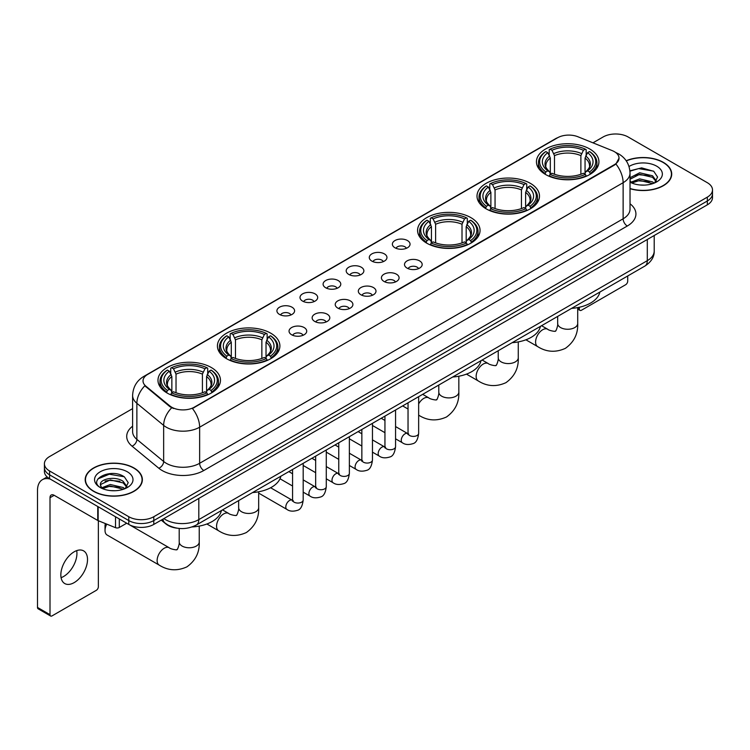 <?xml version="1.0" encoding="UTF-8"?>
<svg xmlns="http://www.w3.org/2000/svg" width="750" height="750" viewBox="0 0 750 750"><rect width="100%" height="100%" fill="white"/><g stroke="black" fill="none" stroke-linecap="round" stroke-linejoin="round"><path stroke-width="1.12" d="M211.312 367.519A31.238 18.037 0 0 0 177.263 363.609A31.238 18.037 0 0 0 157.978 380.269A31.238 18.037 0 0 0 167.128 393.028A31.238 18.037 0 0 0 201.178 396.938A31.238 18.037 0 0 0 220.463 380.269A31.238 18.037 0 0 0 211.312 367.519M530.344 183.328A31.238 18.037 0 0 0 496.294 179.419A31.238 18.037 0 0 0 477.009 196.078A31.238 18.037 0 0 0 486.159 208.837A31.238 18.037 0 0 0 520.209 212.747A31.238 18.037 0 0 0 539.494 196.078A31.238 18.037 0 0 0 530.344 183.328M470.906 217.641A31.238 18.037 0 0 0 436.856 213.731A31.238 18.037 0 0 0 417.572 230.4A31.238 18.037 0 0 0 426.722 243.15A31.238 18.037 0 0 0 460.772 247.059A31.238 18.037 0 0 0 480.056 230.4A31.238 18.037 0 0 0 470.906 217.641M270.75 333.197A31.238 18.037 0 0 0 236.7 329.288A31.238 18.037 0 0 0 217.416 345.956A31.238 18.037 0 0 0 226.566 358.706A31.238 18.037 0 0 0 260.616 362.616A31.238 18.037 0 0 0 279.9 345.956A31.238 18.037 0 0 0 270.75 333.197M589.781 149.006A31.238 18.037 0 0 0 555.731 145.097A31.238 18.037 0 0 0 536.447 161.766A31.238 18.037 0 0 0 545.597 174.516A31.238 18.037 0 0 0 579.647 178.425A31.238 18.037 0 0 0 598.931 161.766A31.238 18.037 0 0 0 589.781 149.006M394.959 247.772A8.841 5.109 180 0 1 393.206 246.328A8.841 5.109 180 0 1 396.131 239.981A8.841 5.109 180 0 1 407.466 240.553A8.841 5.109 180 0 1 409.219 246.328A8.841 5.109 180 0 1 394.959 247.772M406.388 248.297A5.306 3.066 0 0 0 404.962 246.806A5.306 3.066 0 0 0 399.741 246.028A5.306 3.066 0 0 0 396.038 248.297M371.869 261.103A8.841 5.109 180 0 1 370.116 259.659A8.841 5.109 180 0 1 373.041 253.312A8.841 5.109 180 0 1 384.375 253.884A8.841 5.109 180 0 1 386.128 259.659A8.841 5.109 180 0 1 371.869 261.103M383.297 261.628A5.306 3.066 0 0 0 381.872 260.138A5.306 3.066 0 0 0 376.65 259.369A5.306 3.066 0 0 0 372.947 261.628M348.778 274.434A8.841 5.109 180 0 1 347.025 272.991A8.841 5.109 180 0 1 349.95 266.644A8.841 5.109 180 0 1 361.284 267.216A8.841 5.109 180 0 1 363.038 272.991A8.841 5.109 180 0 1 348.778 274.434M360.206 274.969A5.306 3.066 0 0 0 358.781 273.469A5.306 3.066 0 0 0 353.55 272.7A5.306 3.066 0 0 0 349.856 274.969M325.688 287.766A8.841 5.109 180 0 1 323.934 286.322A8.841 5.109 180 0 1 326.859 279.975A8.841 5.109 180 0 1 338.194 280.547A8.841 5.109 180 0 1 339.947 286.322A8.841 5.109 180 0 1 325.688 287.766M337.116 288.3A5.306 3.066 0 0 0 335.691 286.8A5.306 3.066 0 0 0 330.459 286.031A5.306 3.066 0 0 0 326.766 288.3M302.597 301.097A8.841 5.109 180 0 1 300.844 299.653A8.841 5.109 180 0 1 303.769 293.306A8.841 5.109 180 0 1 315.094 293.878A8.841 5.109 180 0 1 316.856 299.653A8.841 5.109 180 0 1 302.597 301.097M314.025 301.631A5.306 3.066 0 0 0 312.6 300.131A5.306 3.066 0 0 0 307.369 299.363A5.306 3.066 0 0 0 303.675 301.631M279.506 314.428A8.841 5.109 180 0 1 277.744 312.984A8.841 5.109 180 0 1 280.678 306.637A8.841 5.109 180 0 1 292.003 307.209A8.841 5.109 180 0 1 293.766 312.984A8.841 5.109 180 0 1 279.506 314.428M290.934 314.962A5.306 3.066 0 0 0 289.509 313.472A5.306 3.066 0 0 0 284.278 312.694A5.306 3.066 0 0 0 280.575 314.962M407.091 268.106A8.841 5.109 180 0 1 405.338 266.663A8.841 5.109 180 0 1 408.263 260.316A8.841 5.109 180 0 1 419.597 260.887A8.841 5.109 180 0 1 421.35 266.663A8.841 5.109 180 0 1 407.091 268.106M418.519 268.631A5.306 3.066 0 0 0 417.094 267.141A5.306 3.066 0 0 0 411.863 266.363A5.306 3.066 0 0 0 408.169 268.631M384 281.438A8.841 5.109 180 0 1 382.247 279.994A8.841 5.109 180 0 1 385.172 273.647A8.841 5.109 180 0 1 396.506 274.219A8.841 5.109 180 0 1 398.259 279.994A8.841 5.109 180 0 1 384 281.438M395.428 281.962A5.306 3.066 0 0 0 394.003 280.472A5.306 3.066 0 0 0 388.772 279.703A5.306 3.066 0 0 0 385.078 281.962M360.909 294.769A8.841 5.109 180 0 1 359.156 293.325A8.841 5.109 180 0 1 362.081 286.978A8.841 5.109 180 0 1 373.406 287.55A8.841 5.109 180 0 1 375.169 293.325A8.841 5.109 180 0 1 360.909 294.769M372.338 295.303A5.306 3.066 0 0 0 370.912 293.803A5.306 3.066 0 0 0 365.681 293.034A5.306 3.066 0 0 0 361.988 295.303M337.819 308.1A8.841 5.109 180 0 1 336.056 306.656A8.841 5.109 180 0 1 338.991 300.309A8.841 5.109 180 0 1 350.316 300.881A8.841 5.109 180 0 1 352.078 306.656A8.841 5.109 180 0 1 337.819 308.1M349.237 308.634A5.306 3.066 0 0 0 347.822 307.134A5.306 3.066 0 0 0 342.591 306.366A5.306 3.066 0 0 0 338.888 308.634M314.719 321.431A8.841 5.109 180 0 1 312.966 319.988A8.841 5.109 180 0 1 315.9 313.641A8.841 5.109 180 0 1 327.225 314.213A8.841 5.109 180 0 1 328.978 319.988A8.841 5.109 180 0 1 314.719 321.431M326.147 321.966A5.306 3.066 0 0 0 324.731 320.475A5.306 3.066 0 0 0 319.5 319.697A5.306 3.066 0 0 0 315.797 321.966M291.628 334.762A8.841 5.109 180 0 1 289.875 333.319A8.841 5.109 180 0 1 292.809 326.972A8.841 5.109 180 0 1 304.134 327.544A8.841 5.109 180 0 1 305.887 333.319A8.841 5.109 180 0 1 291.628 334.762M303.056 335.297A5.306 3.066 0 0 0 301.631 333.806A5.306 3.066 0 0 0 296.409 333.028A5.306 3.066 0 0 0 292.706 335.297M612.244 150.628A15.919 9.188 180 0 1 614.372 151.659A15.919 9.188 180 0 1 619.031 158.156A15.919 9.188 180 0 1 614.372 164.653L194.222 407.222A15.919 9.188 180 0 1 169.931 405.994L145.903 386.184A15.919 9.188 180 0 1 143.025 380.906A15.919 9.188 180 0 1 147.684 374.409L557.541 137.784A15.919 9.188 180 0 1 577.922 136.753L612.244 150.628M177.178 528.188A17.681 10.209 180 0 1 165.984 524.016L161.25 520.106M630.028 188.709A28.584 16.509 0 0 0 671.719 174.037A28.584 16.509 0 0 0 663.347 162.366A28.584 16.509 0 0 0 626.184 160.744M133.997 467.991A28.584 16.509 0 0 0 102.834 464.409A28.584 16.509 0 0 0 85.191 479.662A28.584 16.509 0 0 0 93.562 491.325A28.584 16.509 0 0 0 124.716 494.906A28.584 16.509 0 0 0 142.369 479.662A28.584 16.509 0 0 0 133.997 467.991M619.031 158.156L615.909 164.006L614.372 165.122L192.431 408.506A20.634 11.916 60 0 1 199.641 427.2A23.578 13.612 180 0 1 166.294 427.2A23.578 13.612 180 0 1 163.65 425.381L136.875 403.303A23.578 13.612 180 0 1 132.609 395.494L132.609 431.588A23.578 13.612 0 0 0 136.875 439.397L163.65 461.475A23.578 13.612 0 0 0 166.294 463.294A23.578 13.612 0 0 0 199.641 463.294L623.128 218.794A23.578 13.612 0 0 0 630.028 209.175L630.028 173.072A23.578 13.612 180 0 1 623.128 182.7A20.634 11.916 -120 0 0 615.909 164.006M132.609 408.619L49.584 456.553A17.681 10.209 0 0 0 44.409 463.772L44.409 471.478A17.681 10.209 0 0 0 49.584 478.697L128.784 524.419L128.784 520.566A17.681 10.209 0 0 0 153.787 520.566L707.325 200.991A17.681 10.209 0 0 0 712.5 193.772A17.681 10.209 0 0 1 707.325 200.991L153.787 520.566A17.681 10.209 0 0 1 128.784 520.566L49.584 474.844L128.784 520.566L128.784 516.722A17.681 10.209 0 0 0 153.787 516.722L707.325 197.137A17.681 10.209 0 0 0 712.5 189.919A17.681 10.209 0 0 0 707.325 182.7L628.125 136.978A17.681 10.209 0 0 0 603.113 136.978L592.969 142.838M44.409 467.625A17.681 10.209 0 0 0 49.584 474.844A17.681 10.209 0 0 1 44.409 467.625M173.503 408.506L169.931 406.697L144.825 385.791A20.634 13.8 129.5 0 0 136.875 403.303L136.875 439.397A5.897 3.947 -50.5 0 1 132.047 446.166A29.475 17.016 180 0 1 132.609 426.188M44.409 463.772A17.681 10.209 0 0 0 49.584 470.991L128.784 516.722M128.784 524.419A17.681 10.209 0 0 0 153.787 524.419L707.325 204.844A17.681 10.209 0 0 0 712.5 197.625L712.5 189.919M630.028 188.513A28.294 16.331 0 0 0 671.428 174.037A28.294 16.331 0 0 0 663.141 162.487A28.294 16.331 0 0 0 626.297 160.912M639.938 184.978L644.381 185.109M631.106 182.156L639.684 178.884L652.547 181.894L654.103 183.141M631.894 182.981L639.684 180.412L652.828 183.619M630.028 180.244A13.322 7.687 0 0 0 632.006 183.084M630.028 177.722L639.684 172.772L652.547 175.781L656.381 181.069M630.028 179.25L639.684 174.3L652.547 177.309L656.072 181.463M630.159 182.213L630.844 182.634M630.028 182.156A19.219 11.091 0 0 0 656.719 181.884A19.219 11.091 0 0 0 656.719 166.191A19.219 11.091 0 0 0 629.006 166.509M654.562 182.953L657.572 177.047L653.766 171.309L641.625 167.869L629.916 170.822M631.238 182.756L630.028 181.331M629.944 171.178L638.634 168.6L653.503 171.131M634.397 175.481L638.634 174.713L649.256 175.631M634.397 181.594L638.634 180.825L649.256 181.744M577.706 308.091L579.356 309.047A2.944 1.706 120 0 0 579.966 310.387A2.944 1.706 120 0 0 581.447 310.247L625.622 284.738A2.944 1.706 120 0 0 627.712 281.128L627.712 275.972M579.356 309.047L579.356 307.256M93.769 491.213A28.294 16.331 0 0 0 124.603 494.747A28.294 16.331 0 0 0 142.069 479.662A28.294 16.331 0 0 0 133.781 468.103A28.294 16.331 0 0 0 102.947 464.569A28.294 16.331 0 0 0 85.481 479.662A28.294 16.331 0 0 0 93.769 491.213M110.578 490.594L115.022 490.725M101.747 487.781L110.325 484.509L123.197 487.519L124.753 488.766M102.544 488.606L110.325 486.038L123.478 489.234M101.888 488.372L100.509 485.147A13.322 7.687 0 0 0 102.656 488.709M127.022 486.694L123.197 481.406C115.2 475.434 98.747 479.119 100.509 485.147L100.453 484.556M100.537 485.334L100.912 484.341L110.325 479.925L123.197 482.934L126.722 487.087M125.213 488.578L128.222 482.663L124.416 476.925C110.934 467.231 86.972 480.009 100.809 487.838L101.494 488.259M127.369 471.816A19.219 11.091 0 0 0 100.191 471.816A19.219 11.091 0 0 0 100.191 487.5A19.219 11.091 0 0 0 127.369 487.5A19.219 11.091 0 0 0 127.369 471.816M97.997 478.856L109.284 474.225L124.153 476.756M105.047 481.106L109.284 480.338L119.897 481.247M105.047 487.219L109.284 486.45L119.897 487.359M545.034 174.188L545.869 171.956A28.059 16.2 0 0 1 545.869 151.575L547.8 152.691A25.35 14.634 0 0 0 547.8 170.841L549.703 171.919L550.322 174.197M550.322 173.269L550.322 158.034L547.8 152.691M549.206 155.109L549.206 149.653L550.041 149.166A28.059 16.2 0 0 1 585.337 149.166L583.406 150.281A25.35 14.634 0 0 0 551.972 150.281L554.494 155.625L554.494 174.262M580.884 174.262L580.884 155.625L583.406 150.281M571.584 308.372A32.419 18.722 0 0 0 599.869 292.041M549.206 175.809A29.241 16.884 0 0 0 586.172 175.809L585.337 174.356A28.059 16.2 0 0 1 550.041 174.356L549.206 176.306M586.172 176.306L586.172 175.809M545.869 151.575L545.034 152.053A29.241 16.884 0 0 0 538.453 162.731A29.241 16.884 0 0 0 545.034 173.4M585.337 149.166L586.172 149.653L586.172 155.109M550.041 174.356L551.972 173.25A25.35 14.634 0 0 0 583.406 173.25L585.337 174.356M547.8 170.841L545.869 171.956M551.972 150.281L550.041 149.166M549.703 155.972A22.669 13.088 0 0 0 549.703 171.919L549.816 171.994C546.591 168.881 545.278 166.762 545.878 165.647A21.806 12.591 0 0 1 550.322 158.034M590.344 173.4A29.241 16.884 0 0 0 596.925 162.731A29.241 16.884 0 0 0 590.344 152.053L589.5 151.575A28.059 16.2 0 0 1 589.5 171.956L590.344 174.188M589.5 171.956L587.569 170.841A25.35 14.634 0 0 0 587.569 152.691L589.5 151.575M587.569 152.691L585.056 158.034L585.056 173.269L585.666 171.919L587.569 170.841M585.056 158.034A21.806 12.591 0 0 1 589.5 165.647C590.091 166.772 588.778 168.881 585.562 171.994L585.666 171.919A22.669 13.088 0 0 0 585.666 155.972M585.056 174.197L585.056 173.269M485.597 208.5L486.431 206.269A28.059 16.2 0 0 1 486.431 185.897L488.362 187.003A25.35 14.634 0 0 0 488.362 205.153L490.266 206.241L490.884 208.509M490.884 207.581L490.884 192.347L488.362 187.003M489.769 189.422L489.769 183.966L490.603 183.488A28.059 16.2 0 0 1 525.9 183.488L523.969 184.603A25.35 14.634 0 0 0 492.534 184.603L495.056 189.938L495.056 208.575M521.447 208.575L521.447 189.938L523.969 184.603M512.147 342.684A32.419 18.722 0 0 0 540.431 326.353M489.769 210.122A29.241 16.884 0 0 0 526.734 210.122L525.9 208.678A28.059 16.2 0 0 1 490.603 208.678L489.769 210.619M526.734 210.619L526.734 210.122M486.431 185.897L485.597 186.375A29.241 16.884 0 0 0 479.016 197.044A29.241 16.884 0 0 0 485.597 207.713M525.9 183.488L526.734 183.966L526.734 189.422M490.603 208.678L492.534 207.562A25.35 14.634 0 0 0 523.969 207.562L525.9 208.678M488.362 205.153L486.431 206.269M492.534 184.603L490.603 183.488M490.266 190.284A22.669 13.088 0 0 0 490.266 206.241L490.378 206.306C487.153 203.194 485.841 201.075 486.441 199.969A21.806 12.591 0 0 1 490.884 192.347M530.906 207.713A29.241 16.884 0 0 0 537.488 197.044A29.241 16.884 0 0 0 530.906 186.375L530.062 185.897A28.059 16.2 0 0 1 530.062 206.269L530.906 208.5M530.062 206.269L528.131 205.153A25.35 14.634 0 0 0 528.131 187.003L530.062 185.897M528.131 187.003L525.619 192.347L525.619 207.581L526.228 206.241L528.131 205.153M525.619 192.347A21.806 12.591 0 0 1 530.062 199.969C530.653 201.084 529.341 203.203 526.125 206.306L526.228 206.241A22.669 13.088 0 0 0 526.228 190.284M525.619 208.509L525.619 207.581M426.159 242.822L426.994 240.581A28.059 16.2 0 0 1 426.994 220.209L428.925 221.325A25.35 14.634 0 0 0 428.925 239.475L430.828 240.553L431.447 242.831M431.447 241.903L431.447 226.659L428.925 221.325M430.331 223.734L430.331 218.278L431.166 217.8A28.059 16.2 0 0 1 466.462 217.8L464.531 218.916A25.35 14.634 0 0 0 433.097 218.916L435.619 224.259L435.619 242.887M462.009 242.887L462.009 224.259L464.531 218.916M452.709 377.006A32.419 18.722 0 0 0 480.994 360.675M430.331 244.434A29.241 16.884 0 0 0 467.297 244.434L466.462 242.991A28.059 16.2 0 0 1 431.166 242.991L430.331 244.941M467.297 244.941L467.297 244.434M426.994 220.209L426.159 220.688A29.241 16.884 0 0 0 419.578 231.356A29.241 16.884 0 0 0 426.159 242.034M466.462 217.8L467.297 218.278L467.297 223.734M431.166 242.991L433.097 241.875A25.35 14.634 0 0 0 464.531 241.875L466.462 242.991M428.925 239.475L426.994 240.581M433.097 218.916L431.166 217.8M430.828 224.606A22.669 13.088 0 0 0 430.828 240.553L430.941 240.628C427.716 237.506 426.403 235.397 427.003 234.281A21.806 12.591 0 0 1 431.447 226.659M471.469 242.034A29.241 16.884 0 0 0 478.05 231.356A29.241 16.884 0 0 0 471.469 220.688L470.625 220.209A28.059 16.2 0 0 1 470.625 240.581L471.469 242.822M470.625 240.581L468.694 239.475A25.35 14.634 0 0 0 468.694 221.325L470.625 220.209M468.694 221.325L466.181 226.659L466.181 241.903L466.791 240.553L468.694 239.475M466.181 226.659A21.806 12.591 0 0 1 470.625 234.281C471.216 235.406 469.903 237.516 466.688 240.628L466.791 240.553A22.669 13.088 0 0 0 466.791 224.606M466.181 242.831L466.181 241.903M226.003 358.378L226.847 356.147A28.059 16.2 0 0 1 226.847 335.766L228.769 336.881A25.35 14.634 0 0 0 228.769 355.031L230.681 356.109L231.291 358.387M231.291 357.459L231.291 342.216L228.769 336.881M230.175 339.291L230.175 333.834L231.009 333.356A28.059 16.2 0 0 1 266.306 333.356L264.375 334.472A25.35 14.634 0 0 0 232.941 334.472L235.463 339.816L235.463 358.453M261.853 358.453L261.853 339.816L264.375 334.472M252.553 492.562A32.419 18.722 0 0 0 280.847 476.231M230.175 360A29.241 16.884 0 0 0 267.141 360L266.306 358.547A28.059 16.2 0 0 1 231.009 358.547L230.175 360.497M267.141 360.497L267.141 360M226.847 335.766L226.003 336.244A29.241 16.884 0 0 0 219.422 346.922A29.241 16.884 0 0 0 226.003 357.591M266.306 333.356L267.141 333.834L267.141 339.291M231.009 358.547L232.941 357.431A25.35 14.634 0 0 0 264.375 357.431L266.306 358.547M228.769 355.031L226.847 356.147M232.941 334.472L231.009 333.356M230.681 340.162A22.669 13.088 0 0 0 230.681 356.109L230.784 356.184C227.559 353.072 226.247 350.953 226.847 349.838A21.806 12.591 0 0 1 231.291 342.216M271.312 357.591A29.241 16.884 0 0 0 277.894 346.922A29.241 16.884 0 0 0 271.312 336.244L270.469 335.766A28.059 16.2 0 0 1 270.469 356.147L271.312 358.378M270.469 356.147L268.547 355.031A25.35 14.634 0 0 0 268.547 336.881L270.469 335.766M268.547 336.881L266.025 342.216L266.025 357.459L266.634 356.109L268.547 355.031M266.025 342.216A21.806 12.591 0 0 1 270.469 349.838C271.059 350.963 269.747 353.072 266.531 356.184L266.634 356.109A22.669 13.088 0 0 0 266.634 340.162M266.025 358.387L266.025 357.459M106.734 524.119A10.022 5.784 120 0 0 105.028 530.438L105.028 525.619A4.125 2.381 -60 0 1 105.459 523.603M105.028 530.438A10.022 5.784 120 0 0 107.1 535.022L159.197 565.106A10.022 5.784 -60 0 1 157.669 557.072A10.022 5.784 -60 0 1 164.213 548.241A10.022 5.784 -60 0 1 169.219 547.744C170.363 549.113 177.956 550.491 176.888 549.497C177.206 550.922 179.812 543.656 179.203 541.987A10.022 5.784 180 0 0 182.137 546.075A10.022 5.784 180 0 0 196.303 546.075A10.022 5.784 180 0 0 199.238 541.987C199.669 552.356 195.553 560.644 186.909 566.859C177.206 571.247 167.972 570.656 159.197 565.106M166.566 392.691L167.409 390.459A28.059 16.2 0 0 1 167.409 370.078L169.331 371.194A25.35 14.634 0 0 0 169.331 389.344L171.244 390.431L171.853 392.7M171.853 391.772L171.853 376.537L169.331 371.194M170.738 373.612L170.738 368.156L171.572 367.678A28.059 16.2 0 0 1 206.869 367.678L204.938 368.794A25.35 14.634 0 0 0 173.503 368.794L176.025 374.128L176.025 392.766M202.416 392.766L202.416 374.128L204.938 368.794M192.103 526.941A32.419 18.722 0 0 0 221.409 510.544M170.738 394.312A29.241 16.884 0 0 0 207.703 394.312L206.869 392.869A28.059 16.2 0 0 1 171.572 392.869L170.738 394.809M207.703 394.809L207.703 394.312M167.409 370.078L166.566 370.566A29.241 16.884 0 0 0 159.984 381.234A29.241 16.884 0 0 0 166.566 391.903M206.869 367.678L207.703 368.156L207.703 373.612M171.572 392.869L173.503 391.753A25.35 14.634 0 0 0 204.938 391.753L206.869 392.869M169.331 389.344L167.409 390.459M173.503 368.794L171.572 367.678M171.244 374.475A22.669 13.088 0 0 0 171.244 390.431L171.347 390.497C168.122 387.384 166.809 385.266 167.409 384.159A21.806 12.591 0 0 1 171.853 376.537M211.875 391.903A29.241 16.884 0 0 0 218.456 381.234A29.241 16.884 0 0 0 211.875 370.566L211.031 370.078A28.059 16.2 0 0 1 211.031 390.459L211.875 392.691M211.031 390.459L209.109 389.344A25.35 14.634 0 0 0 209.109 371.194L211.031 370.078M209.109 371.194L206.588 376.537L206.588 391.772L207.197 390.431L209.109 389.344M206.588 376.537A21.806 12.591 0 0 1 211.031 384.159C211.622 385.275 210.309 387.394 207.094 390.497L207.197 390.431A22.669 13.088 0 0 0 207.197 374.475M206.588 392.7L206.588 391.772M76.697 550.631A18.863 10.894 -60 0 1 63.6 576.497A18.863 10.894 -60 0 1 61.078 577.678M74.175 582.609A18.863 10.894 120 0 0 86.503 565.988A18.863 10.894 120 0 0 83.616 550.875A18.863 10.894 120 0 0 74.175 551.803A18.863 10.894 120 0 0 61.856 568.425A18.863 10.894 120 0 0 64.744 583.547A18.863 10.894 120 0 0 74.175 582.609M119.297 518.944L119.297 527.484L126.694 523.219M50.466 479.203A23.578 13.612 -120 0 0 42.384 479.691A23.578 13.612 -120 0 0 37.5 490.491L37.5 607.444L50.006 614.663L50.006 497.709A5.897 3.403 60 0 1 51.225 495.009A5.897 3.403 60 0 1 54.169 495.3L97.753 520.462L97.753 506.503M50.006 614.663A2.944 1.706 120 0 0 50.616 616.013L38.109 608.794A2.944 1.706 -60 0 1 37.5 607.444M50.616 616.013A2.944 1.706 120 0 0 52.088 615.862L96.272 590.353A2.944 1.706 120 0 0 98.353 586.744L98.353 520.734M119.297 527.484A2.944 1.706 180 0 1 115.528 527.681L98.147 520.65A2.944 1.706 180 0 1 97.753 520.462M145.903 386.184L145.903 386.878M169.931 405.994L169.931 406.697M194.222 407.222L194.222 407.7M614.372 164.653L614.372 165.122M203.812 470.512A5.897 3.403 60 0 1 199.641 463.294L199.641 427.2L623.128 182.7L623.128 218.794A5.897 3.403 60 0 0 627.291 226.022L203.812 470.512A29.475 17.016 180 0 1 162.131 470.512A29.475 17.016 180 0 1 158.822 468.244L132.047 446.166M630.028 173.072C629.634 164.597 625.903 158.241 618.853 154.003L615.872 152.55A20.634 9.666 112 0 0 615.6 152.456M145.931 375.619A20.634 11.916 -120 0 0 143.794 376.425C136.734 380.653 133.012 387.009 132.609 395.494M143.794 376.425L555.806 138.544A20.634 11.916 60 0 1 557.372 137.878M171.694 407.784A20.634 13.8 129.5 0 0 163.65 425.381L163.65 461.475A5.897 3.947 -50.5 0 1 158.822 468.244M630.028 203.775A29.475 17.016 180 0 1 627.291 226.022M153.787 516.722L153.787 524.419M707.325 197.137L707.325 204.844M49.584 470.991L49.584 478.697M163.875 518.597A23.578 13.612 0 0 0 165.459 519.609A23.578 13.612 0 0 0 198.806 519.609L647.297 260.672A23.578 13.612 0 0 0 654.206 251.044C654.375 256.894 651.262 261.9 644.859 266.072L196.369 525A11.794 6.806 60 0 0 198.806 519.609L198.806 498.431M647.297 239.494L647.297 260.672A11.794 6.806 60 0 1 644.859 266.072M162.919 519.15A11.794 7.884 129.5 0 0 164.981 522.984L161.4 520.031M577.706 307.594L577.706 323.484A10.022 5.784 180 0 1 574.772 327.572A10.022 5.784 180 0 1 560.606 327.572A10.022 5.784 180 0 1 557.663 323.484C558.272 325.153 555.675 332.419 555.356 330.994C556.425 331.988 548.831 330.609 547.688 329.241L541.566 325.706M577.706 323.484C578.137 333.853 574.022 342.141 565.369 348.347C555.675 352.734 546.441 352.153 537.666 346.594A10.022 5.784 -60 0 1 536.128 338.569A10.022 5.784 -60 0 1 542.681 329.738A10.022 5.784 -60 0 1 547.688 329.241M580.884 155.625A21.806 12.591 0 0 0 554.494 155.625M581.503 153.562A22.669 13.088 0 0 0 553.875 153.562M518.269 341.906L518.269 357.797A10.022 5.784 180 0 1 515.334 361.884A10.022 5.784 180 0 1 501.169 361.884A10.022 5.784 180 0 1 498.225 357.797C498.834 359.466 496.238 366.731 495.919 365.306C496.988 366.3 489.394 364.922 488.25 363.553L482.128 360.019M518.269 357.797C518.7 368.166 514.584 376.453 505.931 382.669C496.238 387.056 487.003 386.475 478.228 380.916A10.022 5.784 -60 0 1 476.691 372.881A10.022 5.784 -60 0 1 483.244 364.05A10.022 5.784 -60 0 1 488.25 363.553M521.447 189.938A21.806 12.591 0 0 0 495.056 189.938M522.066 187.884A22.669 13.088 0 0 0 494.438 187.884M458.831 376.219L458.831 392.109A10.022 5.784 180 0 1 455.897 396.206A10.022 5.784 180 0 1 441.722 396.206A10.022 5.784 180 0 1 438.788 392.109C439.397 393.788 436.8 401.053 436.481 399.628C437.55 400.613 429.956 399.234 428.812 397.875L422.691 394.341M418.65 403.922A10.022 5.784 -60 0 1 423.806 398.372A10.022 5.784 -60 0 1 428.812 397.875M418.791 415.228A10.022 5.784 -60 0 1 418.65 415.144L418.791 415.228C427.566 420.787 436.8 421.369 446.494 416.981C455.147 410.775 459.262 402.488 458.831 392.109M462.009 224.259A21.806 12.591 0 0 0 435.619 224.259M462.628 222.197A22.669 13.088 0 0 0 435 222.197M258.675 491.784L258.675 507.675A10.022 5.784 180 0 1 255.741 511.762A10.022 5.784 180 0 1 241.575 511.762A10.022 5.784 180 0 1 238.641 507.675C239.25 509.344 236.644 516.609 236.325 515.184C237.394 516.178 229.8 514.8 228.656 513.431L222.534 509.897M258.675 507.675C259.106 518.044 254.991 526.331 246.347 532.537C236.644 536.925 227.409 536.344 218.634 530.784A10.022 5.784 -60 0 1 217.106 522.759A10.022 5.784 -60 0 1 223.65 513.928A10.022 5.784 -60 0 1 228.656 513.431M261.853 339.816A21.806 12.591 0 0 0 235.463 339.816M262.472 337.753A22.669 13.088 0 0 0 234.844 337.753M202.416 374.128A21.806 12.591 0 0 0 176.025 374.128M203.034 372.075A22.669 13.088 0 0 0 175.406 372.075M418.65 396.666L418.65 433.331A5.306 3.066 180 0 1 416.85 435.637A5.306 3.066 180 0 1 409.594 435.497A5.306 3.066 180 0 1 408.038 433.331L407.869 434.484L408.337 434.091M418.65 433.331C417.919 439.5 416.016 442.941 412.922 443.663C408.544 445.012 405.019 444.713 402.356 442.744A5.306 3.066 -60 0 1 401.541 438.488A5.306 3.066 -60 0 1 405.009 433.819A5.306 3.066 -60 0 1 405.244 433.688A5.306 3.066 -60 0 1 407.653 433.556L408.731 433.978M395.559 410.006L395.559 446.672A5.306 3.066 180 0 1 393.759 448.969A5.306 3.066 180 0 1 386.503 448.837A5.306 3.066 180 0 1 384.947 446.672L384.778 447.816L385.247 447.422M395.559 446.672C394.828 452.831 392.916 456.272 389.831 456.994C385.453 458.344 381.928 458.044 379.266 456.075A5.306 3.066 -60 0 1 378.45 451.828A5.306 3.066 -60 0 1 381.909 447.15A5.306 3.066 -60 0 1 382.153 447.019A5.306 3.066 -60 0 1 384.562 446.887L385.641 447.309M372.459 423.337L372.459 460.003A5.306 3.066 180 0 1 370.669 462.3A5.306 3.066 180 0 1 363.403 462.169A5.306 3.066 180 0 1 361.856 460.003L361.688 461.147L362.156 460.753M372.459 460.003C371.737 466.163 369.825 469.603 366.741 470.325C362.362 471.675 358.837 471.375 356.166 469.406A5.306 3.066 -60 0 1 355.359 465.159A5.306 3.066 -60 0 1 358.819 460.481A5.306 3.066 -60 0 1 359.053 460.35A5.306 3.066 -60 0 1 361.472 460.219L362.55 460.641M349.369 436.669L349.369 473.334A5.306 3.066 180 0 1 347.578 475.631A5.306 3.066 180 0 1 340.312 475.5A5.306 3.066 180 0 1 338.766 473.334L338.588 474.478L339.066 474.084M349.369 473.334C348.647 479.494 346.734 482.934 343.65 483.656C339.262 485.006 335.747 484.706 333.075 482.737A5.306 3.066 -60 0 1 332.269 478.491A5.306 3.066 -60 0 1 335.728 473.812A5.306 3.066 -60 0 1 335.963 473.681A5.306 3.066 -60 0 1 338.381 473.55L339.459 473.972M326.278 450L326.278 486.666A5.306 3.066 180 0 1 324.488 488.962A5.306 3.066 180 0 1 317.222 488.831A5.306 3.066 180 0 1 315.666 486.666L315.497 487.809L315.975 487.416M326.278 486.666C325.556 492.825 323.644 496.266 320.559 496.988C316.172 498.337 312.656 498.038 309.984 496.069A5.306 3.066 -60 0 1 309.169 491.822A5.306 3.066 -60 0 1 312.638 487.144A5.306 3.066 -60 0 1 312.872 487.013A5.306 3.066 -60 0 1 315.291 486.881L316.369 487.303M303.188 463.331L303.188 499.997A5.306 3.066 180 0 1 301.397 502.294A5.306 3.066 180 0 1 294.131 502.162A5.306 3.066 180 0 1 292.575 499.997L292.406 501.141L292.884 500.747M303.188 499.997C302.466 506.156 300.553 509.597 297.469 510.319C293.081 511.669 289.556 511.369 286.894 509.4A5.306 3.066 -60 0 1 286.078 505.153A5.306 3.066 -60 0 1 289.547 500.475A5.306 3.066 -60 0 1 289.781 500.344A5.306 3.066 -60 0 1 292.2 500.212L293.278 500.634M50.006 497.709L54.169 495.3M98.147 506.728L98.147 520.65M115.528 527.681L115.528 516.759M555.806 138.544L559.594 136.781M196.369 525C186.881 529.772 177.394 529.772 167.906 525L164.981 522.984M654.206 251.044L654.206 235.509M671.428 176.4L671.428 174.037M579.966 310.387L577.706 309.084M142.069 482.025L142.069 479.662M85.481 482.025L85.481 479.662M537.666 346.594L525.9 339.806M538.453 168.122L538.453 162.731M596.925 168.122L596.925 162.731M557.663 316.406L557.663 323.484M478.228 380.916L466.462 374.119M479.016 202.434L479.016 197.044M537.488 202.434L537.488 197.044M498.225 350.719L498.225 357.797M408.038 409.022L402.647 405.909M419.578 236.756L419.578 231.356M478.05 236.756L478.05 231.356M438.788 385.041L438.788 392.109M218.634 530.784L206.878 523.997M219.422 352.312L219.422 346.922M277.894 352.312L277.894 346.922M238.641 500.597L238.641 507.675M199.238 526.097L199.238 541.987M159.984 386.625L159.984 381.234M218.456 386.625L218.456 381.234M169.219 547.744L129.431 524.775M179.203 528.441L179.203 541.987M402.356 442.744L395.559 438.816M384.947 432.694L372.459 425.484M408.038 402.797L408.038 433.331M407.653 433.556L395.559 426.562M384.947 420.441L381.206 418.284M379.266 456.075L372.459 452.147M361.856 446.025L349.369 438.816M384.947 416.128L384.947 446.672M384.562 446.887L372.459 439.894M361.856 433.772L358.116 431.616M356.166 469.406L349.369 465.478M338.766 459.356L326.278 452.147M361.856 429.459L361.856 460.003M361.472 460.219L349.369 453.234M338.766 447.103L335.025 444.947M333.075 482.737L326.278 478.809M315.666 472.688L303.188 465.478M338.766 442.791L338.766 473.334M338.381 473.55L326.278 466.566M315.666 460.434L311.934 458.278M309.984 496.069L303.188 492.15M292.575 486.019L280.003 478.762M315.666 456.122L315.666 486.666M315.291 486.881L303.188 479.897M292.575 473.766L288.844 471.609M286.894 509.4L258.675 493.116M292.575 469.453L292.575 499.997M292.2 500.212L270.619 487.753M42.384 479.691L47.156 476.944"/></g></svg>
